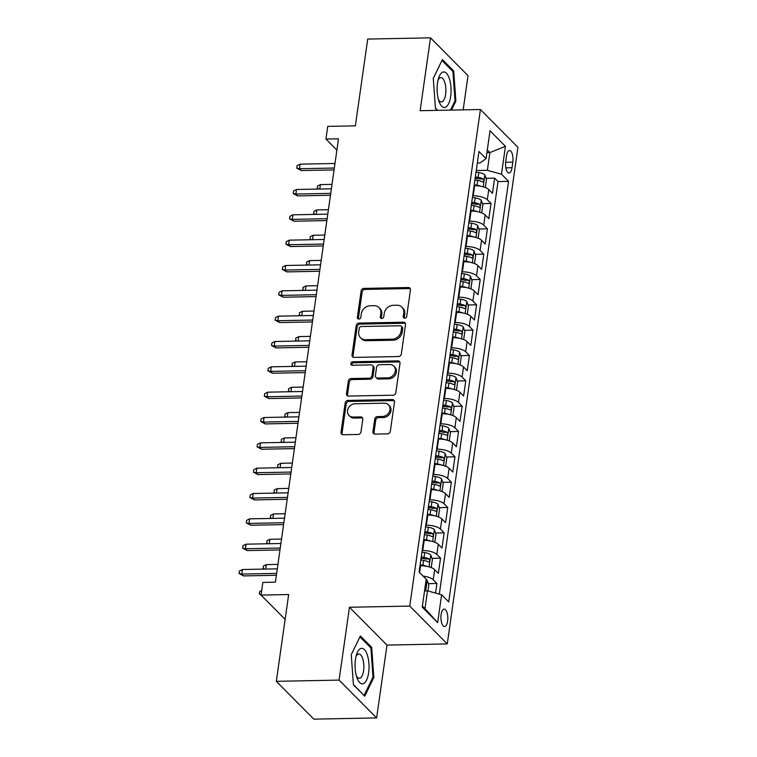 <?xml version="1.0" encoding="UTF-8"?>
<svg xmlns="http://www.w3.org/2000/svg" width="757" height="757" viewBox="0 0 757 757"><rect width="100%" height="100%" fill="white"/><g stroke="black" fill="none" stroke-linecap="round" stroke-linejoin="round"><path stroke-width="1.14" d="M404.711 318.167A1.874 1.599 -44.8 0 0 406.679 316.388L410.445 289.969A2.678 2.28 -44.8 0 0 408.335 287.528L363.956 288.398A2.678 2.28 -44.8 0 0 361.136 290.925L357.38 317.353A1.874 1.599 -44.8 0 0 360.834 317.287L361.316 313.862A8.582 7.296 -44.8 0 1 370.334 305.752L374.034 305.677A8.582 7.296 -44.8 0 1 378.992 307.597A8.582 7.296 -44.8 0 1 380.79 313.483L380.307 316.909A1.874 1.599 -44.8 0 0 383.752 316.833L384.244 313.417A8.582 7.296 -44.8 0 1 393.262 305.308L396.961 305.232A8.582 7.296 -44.8 0 1 401.92 307.143A8.582 7.296 -44.8 0 1 403.718 313.038L403.235 316.454A1.874 1.599 -44.8 0 0 404.711 318.167M447.614 621.09A8.743 3.444 88.9 0 0 444.198 609.073A8.743 3.444 88.9 0 0 441.123 614.542A8.743 3.444 88.9 0 0 444.539 626.559A8.743 3.444 88.9 0 0 447.614 621.09M372.946 431.679A2.678 2.28 -44.8 0 0 375.056 434.121L387.508 433.875A2.678 2.28 -44.8 0 0 390.319 431.339L394.501 401.995A2.678 2.28 -44.8 0 0 392.391 399.564L348.012 400.425A2.678 2.28 -44.8 0 0 345.192 402.961L341.019 432.304A2.678 2.28 -44.8 0 0 343.129 434.745L358.165 434.452A2.678 2.28 -44.8 0 0 360.985 431.916L362.773 419.359A2.678 2.28 -44.8 0 0 360.663 416.918L353.207 417.06A7.173 6.094 -44.8 0 1 349.062 415.461A7.173 6.094 -44.8 0 1 348.324 408.165A7.173 6.094 -44.8 0 1 355.099 403.755L384.31 403.188A7.173 6.094 -44.8 0 1 388.455 404.787A7.173 6.094 -44.8 0 1 389.193 412.092A7.173 6.094 -44.8 0 1 382.417 416.492L377.554 416.587A2.678 2.28 -44.8 0 0 374.734 419.123L372.946 431.679L373.958 432.701A2.678 2.28 -44.8 0 0 374.109 433.941M463.161 109.85L468.025 75.672L430.506 37.85L367.713 39.071L355.364 125.851L327.743 126.391L325.936 139.051L338.493 138.805L275.397 582.18L262.84 582.426L261.033 595.087L285.124 619.377M339.098 680.098L376.617 717.929L386.988 645.087L349.469 607.265L339.098 680.098L276.314 681.328L288.663 594.548L261.033 595.087M349.469 607.265L409.745 606.083L480.421 109.51L517.939 147.341L447.264 643.914L409.745 606.083M430.506 37.85L420.144 110.692L480.421 109.51M398.513 356.538A2.678 2.28 -44.8 0 0 401.333 354.002L405.506 324.658A2.678 2.28 -44.8 0 0 403.396 322.217L359.017 323.088A2.678 2.28 -44.8 0 0 356.197 325.624L352.024 354.967A2.678 2.28 -44.8 0 0 354.134 357.408L398.513 356.538M399.999 363.332L395.826 392.675A2.678 2.28 -44.8 0 1 393.006 395.211L348.636 396.072A2.678 2.28 -44.8 0 1 346.517 393.631L348.305 381.074A2.678 2.28 -44.8 0 1 351.125 378.538L369.123 378.188A2.678 2.28 -44.8 0 0 371.942 375.652L373.125 367.325A2.678 2.28 -44.8 0 0 371.015 364.883L352.279 365.252A1.874 1.599 -44.8 0 1 352.781 361.77L397.889 360.89A2.678 2.28 -44.8 0 1 399.999 363.332M376.617 717.929L313.833 719.15L276.314 681.328M435.568 593.091L436.931 583.496L428.377 583.666M423.097 576.086A10.929 3.832 8.1 0 1 433.231 579.767L434.679 569.633L438.379 573.361L440.546 558.164L431.982 558.335M421.034 558.543L423.059 558.505M422.169 550.547L422.737 550.538A10.929 3.832 8.1 0 1 436.836 554.436L438.284 544.302L441.984 548.03L444.151 532.833L435.587 532.994M424.639 533.212L426.664 533.174M425.775 525.216L426.342 525.207A10.929 3.832 8.1 0 1 440.442 529.096L441.889 518.961L445.589 522.699L447.756 507.493L439.192 507.663M428.244 507.871L430.269 507.833M429.38 499.885L429.948 499.866A10.929 3.832 8.1 0 1 444.056 503.765L445.495 493.63L449.194 497.358L451.361 482.162L442.798 482.323M431.85 482.54L433.875 482.502M432.985 474.544L433.553 474.535A10.929 3.832 8.1 0 1 447.661 478.424L449.1 468.29L452.8 472.027L454.966 456.821L446.403 456.991M435.455 457.2L437.48 457.162M436.59 449.213L437.158 449.194A10.929 3.832 8.1 0 1 451.267 453.093L452.705 442.959L456.405 446.687L458.572 431.49L450.008 431.651M439.06 431.868L441.085 431.831M440.205 423.873L440.763 423.863A10.929 3.832 8.1 0 1 454.872 427.752L456.31 417.627L460.01 421.356L462.177 406.149L453.613 406.32M442.665 406.537L444.69 406.49M443.81 398.542L444.368 398.532A10.929 3.832 8.1 0 1 458.477 402.421L459.915 392.287L463.615 396.015L465.782 380.818L457.219 380.989M446.27 381.197L448.295 381.159M447.415 373.201L447.974 373.192A10.929 3.832 8.1 0 1 462.082 377.09L463.521 366.956L467.22 370.684L469.387 355.478L460.824 355.648M449.876 355.866L451.901 355.828M451.021 347.87L451.588 347.86A10.929 3.832 8.1 0 1 465.687 351.75L467.126 341.615L470.826 345.353L472.993 330.147L464.438 330.317M453.49 330.525L455.506 330.487M454.626 322.529L455.194 322.52A10.929 3.832 8.1 0 1 469.293 326.418L470.731 316.284L474.431 320.012L476.598 304.816L468.044 304.976M457.096 305.194L459.111 305.156M458.231 297.198L458.799 297.189A10.929 3.832 8.1 0 1 472.898 301.078L474.336 290.943L478.046 294.681L480.203 279.475L471.649 279.645M460.701 279.853L462.716 279.816M461.836 271.867L462.404 271.848A10.929 3.832 8.1 0 1 476.503 275.747L477.941 265.612L481.651 269.341L483.808 254.144L475.254 254.305M464.306 254.522L466.331 254.484M465.441 246.527L466.009 246.517A10.929 3.832 8.1 0 1 480.108 250.406L481.556 240.272L485.256 244.009L487.413 228.803L478.859 228.974M467.911 229.182L469.936 229.144M469.047 221.195L469.614 221.176A10.929 3.832 8.1 0 1 483.714 225.075L485.161 214.941L488.861 218.669L491.019 203.472L487.319 199.734A10.929 3.832 -171.9 0 0 473.22 195.845L472.652 195.855M471.516 203.851L473.541 203.813M482.464 203.633L491.019 203.472M434.679 569.633A10.929 3.832 -171.9 0 0 420.57 565.744L420.012 565.753M438.284 544.302A10.929 3.832 -171.9 0 0 424.185 540.403L423.617 540.413M441.889 518.961A10.929 3.832 -171.9 0 0 427.79 515.072L427.222 515.082M445.495 493.63A10.929 3.832 -171.9 0 0 431.395 489.732L430.828 489.751M449.1 468.29A10.929 3.832 -171.9 0 0 435.001 464.401L434.433 464.41M452.705 442.959A10.929 3.832 -171.9 0 0 438.606 439.069L438.038 439.079M456.31 417.627A10.929 3.832 -171.9 0 0 442.211 413.729L441.643 413.738M459.915 392.287A10.929 3.832 -171.9 0 0 445.816 388.398L445.248 388.407M463.521 366.956A10.929 3.832 -171.9 0 0 449.421 363.057L448.854 363.067M467.126 341.615A10.929 3.832 -171.9 0 0 453.027 337.726L452.459 337.736M470.731 316.284A10.929 3.832 -171.9 0 0 456.632 312.386L456.064 312.395M474.336 290.943A10.929 3.832 -171.9 0 0 460.237 287.054L459.669 287.064M477.941 265.612A10.929 3.832 -171.9 0 0 463.842 261.714L463.275 261.733M481.556 240.272A10.929 3.832 -171.9 0 0 467.447 236.383L466.88 236.392M485.161 214.941A10.929 3.832 -171.9 0 0 471.053 211.052L470.485 211.061M506.528 155.819L505.733 161.392A8.469 3.331 88.9 0 0 509.045 173.031A8.469 3.331 88.9 0 0 512.016 167.732L512.811 162.159A8.469 3.331 88.9 0 0 509.499 150.52A8.469 3.331 88.9 0 0 506.528 155.819M422.397 605.988L424.989 608.609L427.516 590.867L441.624 594.765L448.721 601.919L508.572 181.358L501.475 174.195L487.376 170.306L476.257 170.524M441.624 594.765L437.65 622.633L422.245 607.095L426.21 579.228L419.113 572.065L478.963 151.504L486.06 158.658L490.025 130.791L505.439 146.328L501.475 174.195M439.306 594.122L498.021 181.557L494.624 178.132L492.466 193.338L488.767 189.61A10.929 3.832 -171.9 0 0 474.658 185.711L474.09 185.72M483.714 225.075L487.413 228.803M480.108 250.406L483.808 254.144M476.503 275.747L480.203 279.475M472.898 301.078L476.598 304.816M469.293 326.418L472.993 330.147M465.687 351.75L469.387 355.478M462.082 377.09L465.782 380.818M458.477 402.421L462.177 406.149M454.872 427.752L458.572 431.49M451.267 453.093L454.966 456.821M447.661 478.424L451.361 482.162M444.056 503.765L447.756 507.493M440.442 529.096L444.151 532.833M436.836 554.436L440.546 558.164M433.231 579.767L436.931 583.496M427.516 590.867L424.545 590.933M487.376 170.306L489.893 152.573L487.3 149.952M486.921 152.63L489.893 152.573L505.439 146.328M477.326 163.001L480.07 162.944L486.06 158.658M386.988 645.087L447.264 643.914M325.936 139.051L336.893 150.094M475.122 178.52L477.147 178.472M486.07 178.302L494.624 178.132M498.021 181.557L508.572 181.358M437.65 622.633L424.989 608.609M451.503 110.077L455.875 101.088L453.708 70.95L442.41 59.557L433.278 78.312L435.445 108.45L437.338 110.352M364.713 696.222L373.844 677.468L371.678 647.32L360.379 635.937L351.248 654.682L353.415 684.83L364.713 696.222M452.355 70.969L453.708 70.95M454.843 101.107L455.875 101.088M370.324 647.349L371.678 647.32M372.813 677.487L373.844 677.468M404.276 318.11A1.874 1.599 -44.8 0 1 404.247 317.476L404.73 314.06A8.582 7.296 -44.8 0 0 402.942 308.165L401.92 307.143M378.992 307.597L380.014 308.619A8.582 7.296 -44.8 0 1 381.802 314.505L381.32 317.931A1.874 1.599 -44.8 0 0 381.348 318.565M410.294 288.739A2.678 2.28 -44.8 0 0 409.348 288.549L364.969 289.42A2.678 2.28 -44.8 0 0 362.149 291.947L358.392 318.375A1.874 1.599 -44.8 0 0 358.421 319.009M405.355 323.428A2.678 2.28 -44.8 0 0 404.408 323.239L360.039 324.11A2.678 2.28 -44.8 0 0 357.219 326.646L353.036 355.989A2.678 2.28 -44.8 0 0 353.188 357.219M401.664 327.459A1.874 1.599 -44.8 0 0 400.188 325.756L361.24 326.513A1.874 1.599 -44.8 0 0 359.263 328.292L358.752 331.897A8.582 7.296 -44.8 0 0 360.55 337.783A8.582 7.296 -44.8 0 0 365.508 339.694L392.135 339.183A8.582 7.296 -44.8 0 0 401.153 331.064L401.664 327.459L402.677 328.481A1.874 1.599 -44.8 0 0 402.289 327.194L401.276 326.172M360.55 337.783L361.562 338.805A8.582 7.296 -44.8 0 0 366.52 340.716L365.508 339.694M402.677 328.481L402.166 332.086A8.582 7.296 -44.8 0 1 393.148 340.205L366.52 340.716M372.567 365.48L373.58 366.502A2.678 2.28 -44.8 0 1 374.147 368.347L372.955 376.674A2.678 2.28 -44.8 0 1 370.135 379.21L352.137 379.56A2.678 2.28 -44.8 0 0 349.318 382.096L347.539 394.652A2.678 2.28 -44.8 0 0 347.69 395.892M399.847 362.092A2.678 2.28 -44.8 0 0 398.901 361.912L353.793 362.792A1.874 1.599 -44.8 0 0 351.844 365.205M387.802 377.828A7.173 6.094 -44.8 0 0 394.567 373.419A7.173 6.094 -44.8 0 0 393.839 366.123A7.173 6.094 -44.8 0 0 389.694 364.524L379.399 364.723A2.678 2.28 -44.8 0 0 376.579 367.259L375.396 375.586A2.678 2.28 -44.8 0 0 377.506 378.027L387.802 377.828L388.814 378.85A7.173 6.094 -44.8 0 0 395.589 374.441A7.173 6.094 -44.8 0 0 394.851 367.145L393.839 366.123M375.955 377.431L376.967 378.453A2.678 2.28 -44.8 0 0 378.519 379.049L377.506 378.027M388.814 378.85L378.519 379.049M388.455 404.787L389.477 405.809A7.173 6.094 -44.8 0 1 390.205 413.114A7.173 6.094 -44.8 0 1 383.43 417.514L378.566 417.609A2.678 2.28 -44.8 0 0 375.746 420.144L373.958 432.701M349.062 415.461L350.075 416.482A7.173 6.094 -44.8 0 0 354.219 418.082L353.207 417.06M362.622 418.119A2.678 2.28 -44.8 0 0 361.676 417.94L354.219 418.082M394.35 400.765A2.678 2.28 -44.8 0 0 393.403 400.585L349.024 401.447A2.678 2.28 -44.8 0 0 346.204 403.983L342.032 433.326A2.678 2.28 -44.8 0 0 342.183 434.556M484.423 187.225L485.398 187.026L486.477 179.428L484.811 174.848A7.239 2.536 -171.9 0 0 478.793 172.549L476.03 172.123M481.017 186.307A7.239 2.536 -171.9 0 0 476.995 185.219L474.223 184.793M474.913 179.977L477.676 180.403A7.239 2.536 8.1 0 1 482.625 181.945C483.96 181.708 484.102 180.696 483.051 178.898A7.239 2.536 -171.9 0 0 478.112 177.365L475.349 176.939M475.169 178.169L477.818 178.576A3.69 1.296 8.1 0 1 479.436 178.974L483.051 178.898M317.495 189.08L317.401 186.09L320.4 184.604L332.011 184.377M320.4 184.604L319.766 189.032M319.18 189.042L317.032 188.616M334.339 168.035L299.469 168.716L301.295 170.552L296.753 168.177L299.469 168.716L300.122 164.155L334.982 163.474M301.295 170.552L334.064 169.918M296.753 168.177L297.113 165.641L300.122 164.155M450.67 96.357A17.761 6.983 88.9 0 0 447.519 74.621A17.761 6.983 88.9 0 0 438.663 77.886A17.761 6.983 88.9 0 0 437.489 83.062A17.761 6.983 88.9 0 0 439.126 101.731A17.761 6.983 88.9 0 0 450.67 96.357M438.417 99.536A12.159 4.788 88.9 0 0 441.34 101.921A12.159 4.788 88.9 0 0 445.618 94.313A12.159 4.788 88.9 0 0 440.867 77.611A12.159 4.788 88.9 0 0 438.038 80.11M433.278 78.35L441.974 60.503L452.923 71.537L455.023 100.747L450.472 110.096M437.678 110.342L435.426 108.071M367.372 655.146A17.761 6.983 88.9 0 0 356.632 654.266A17.761 6.983 88.9 0 0 356.717 677.023A17.761 6.983 88.9 0 0 357.096 678.111A17.761 6.983 88.9 0 0 366.795 679.625A17.761 6.983 88.9 0 0 367.372 655.146M356.386 675.916A12.159 4.788 88.9 0 0 359.31 678.3A12.159 4.788 88.9 0 0 363.474 671.431A12.159 4.788 88.9 0 0 362.717 658.656A12.159 4.788 88.9 0 0 358.837 653.991A12.159 4.788 88.9 0 0 356.008 656.489M363.805 695.304L353.396 684.451M351.248 654.729L359.944 636.883L370.892 647.916L372.993 677.127L364.145 695.295M480.818 212.566L481.793 212.367L482.871 204.759L481.206 200.179A7.239 2.536 -171.9 0 0 475.188 197.889L472.425 197.463M477.412 211.648A7.239 2.536 -171.9 0 0 473.39 210.55L470.617 210.124M471.308 205.317L474.071 205.743A7.239 2.536 8.1 0 1 479.02 207.276C480.354 207.049 480.496 206.027 479.446 204.239A7.239 2.536 -171.9 0 0 474.507 202.696L471.743 202.27M471.564 203.51L474.213 203.917A3.69 1.296 8.1 0 1 475.831 204.305L479.446 204.239M313.89 214.411L313.786 211.421L316.795 209.935L328.406 209.708M316.795 209.935L316.161 214.373M315.574 214.382L313.426 213.957M477.213 237.897L478.187 237.698L479.266 230.1L477.601 225.52A7.239 2.536 -171.9 0 0 471.583 223.22L468.82 222.795M473.806 236.979A7.239 2.536 -171.9 0 0 469.775 235.891L467.012 235.465M467.703 230.648L470.466 231.074A7.239 2.536 8.1 0 1 475.405 232.617C476.749 232.38 476.891 231.368 475.841 229.57A7.239 2.536 -171.9 0 0 470.901 228.037L468.129 227.611M467.958 228.841L470.608 229.248A3.69 1.296 8.1 0 1 472.226 229.645L475.841 229.57M310.285 239.751L310.181 236.752L313.19 235.266L324.8 235.039M313.19 235.266L312.556 239.704M311.969 239.714L309.821 239.288M473.608 263.228L474.582 263.029L475.661 255.431L473.996 250.851A7.239 2.536 -171.9 0 0 467.977 248.561L465.214 248.135M470.201 262.319A7.239 2.536 -171.9 0 0 466.17 261.222L463.407 260.796M464.098 255.989L466.861 256.415A7.239 2.536 8.1 0 1 471.8 257.948C473.144 257.711 473.286 256.699 472.236 254.91A7.239 2.536 -171.9 0 0 467.296 253.368L464.524 252.942M464.353 254.182L467.003 254.589A3.69 1.296 8.1 0 1 468.621 254.977L472.236 254.91M306.68 265.082L306.576 262.092L309.585 260.607L321.195 260.38M309.585 260.607L308.951 265.045M308.364 265.054L306.216 264.628M470.002 288.568L470.977 288.37L472.056 280.771L470.39 276.191A7.239 2.536 -171.9 0 0 464.372 273.892L461.609 273.466M466.596 287.651A7.239 2.536 -171.9 0 0 462.565 286.562L459.802 286.137M460.493 281.32L463.256 281.746A7.239 2.536 8.1 0 1 468.195 283.279C469.539 283.052 469.681 282.039 468.63 280.241A7.239 2.536 -171.9 0 0 463.681 278.708L460.918 278.283M460.748 279.513L463.398 279.92A3.69 1.296 8.1 0 1 465.016 280.317L468.63 280.241M303.065 290.423L302.97 287.423L305.979 285.938L317.59 285.711M305.979 285.938L305.345 290.376M304.759 290.385L302.611 289.959M330.733 193.366L295.864 194.047L297.69 195.893L293.148 193.508L295.864 194.047L296.517 189.487L331.377 188.805M297.69 195.893L330.459 195.249M293.148 193.508L293.508 190.972L296.517 189.487M327.128 218.707L292.259 219.388L294.085 221.224L289.543 218.839L292.259 219.388L292.912 214.827L327.772 214.146M294.085 221.224L326.854 220.59M289.543 218.839L289.903 216.313L292.912 214.827M323.523 244.038L288.654 244.719L290.48 246.564L285.938 244.18L288.654 244.719L289.306 240.158L324.166 239.477M290.48 246.564L323.248 245.921M285.938 244.18L286.297 241.644L289.306 240.158M319.918 269.378L285.048 270.05L286.875 271.895L282.333 269.511L285.048 270.05L285.701 265.499L320.561 264.818M286.875 271.895L319.643 271.252M282.333 269.511L282.692 266.984L285.701 265.499M466.397 313.9L467.372 313.701L468.451 306.102L466.785 301.523A7.239 2.536 -171.9 0 0 460.767 299.223L458.004 298.797M462.991 312.991A7.239 2.536 -171.9 0 0 458.96 311.893L456.197 311.468M456.887 306.651L459.65 307.077A7.239 2.536 8.1 0 1 464.59 308.619C465.933 308.383 466.075 307.37 465.025 305.582A7.239 2.536 -171.9 0 0 460.076 304.04L457.313 303.614M457.143 304.853L459.792 305.26A3.69 1.296 8.1 0 1 461.41 305.648L465.025 305.582M299.46 315.754L299.365 312.764L302.374 311.278L313.985 311.051M302.374 311.278L301.74 315.707M301.154 315.726L299.006 315.3M316.303 294.71L281.443 295.391L283.269 297.227L278.727 294.852L281.443 295.391L282.087 290.83L316.956 290.149M283.269 297.227L316.038 296.593M278.727 294.852L279.087 292.316L282.087 290.83M462.792 339.24L463.757 339.041L464.845 331.443L463.17 326.863A7.239 2.536 -171.9 0 0 457.162 324.564L454.399 324.138M459.385 338.322A7.239 2.536 -171.9 0 0 455.354 337.234L452.591 336.808M453.282 331.992L456.045 332.418A7.239 2.536 8.1 0 1 460.985 333.951C462.328 333.723 462.47 332.711 461.42 330.913A7.239 2.536 -171.9 0 0 456.471 329.38L453.708 328.954M453.538 330.184L456.187 330.591A3.69 1.296 8.1 0 1 457.805 330.979L461.42 330.913M295.855 341.095L295.76 338.095L298.769 336.61L310.379 336.382M298.769 336.61L298.135 341.047M297.548 341.057L295.4 340.631M312.698 320.041L277.838 320.722L279.664 322.567L275.122 320.183L277.838 320.722L278.481 316.161L313.351 315.489M279.664 322.567L312.433 321.924M275.122 320.183L275.482 317.647L278.481 316.161M459.187 364.571L460.152 364.372L461.24 356.774L459.565 352.194A7.239 2.536 -171.9 0 0 453.557 349.895L450.793 349.469M455.78 363.653A7.239 2.536 -171.9 0 0 451.749 362.565L448.986 362.139M449.667 357.323L452.44 357.749A7.239 2.536 8.1 0 1 457.379 359.291C458.714 359.055 458.865 358.042 457.815 356.244A7.239 2.536 -171.9 0 0 452.866 354.711L450.103 354.285M449.932 355.516L452.582 355.932A3.69 1.296 8.1 0 1 454.2 356.32L457.815 356.244M292.249 366.426L292.155 363.436L295.164 361.95L306.774 361.723M295.164 361.95L294.53 366.379M293.943 366.397L291.795 365.962M309.093 345.381L274.233 346.063L276.059 347.898L271.517 345.523L274.233 346.063L274.876 341.502L309.745 340.82M276.059 347.898L308.828 347.264M271.517 345.523L271.877 342.987L274.876 341.502M455.582 389.912L456.547 389.713L457.635 382.105L455.96 377.535A7.239 2.536 -171.9 0 0 449.951 375.235L447.188 374.81M452.175 388.994A7.239 2.536 -171.9 0 0 448.144 387.896L445.381 387.48M446.062 382.663L448.835 383.089A7.239 2.536 8.1 0 1 453.774 384.622C455.108 384.395 455.26 383.383 454.209 381.585A7.239 2.536 -171.9 0 0 449.261 380.042L446.498 379.626M446.327 380.856L448.977 381.263A3.69 1.296 8.1 0 1 450.595 381.651L454.209 381.585M288.644 391.766L288.549 388.767L291.549 387.281L303.169 387.054M291.549 387.281L290.925 391.719M290.338 391.729L288.19 391.303M305.487 370.712L270.627 371.394L272.454 373.239L267.912 370.854L270.627 371.394L271.271 366.833L306.14 366.151M272.454 373.239L305.222 372.595M267.912 370.854L268.271 368.318L271.271 366.833M451.976 415.243L452.941 415.044L454.03 407.446L452.355 402.866A7.239 2.536 -171.9 0 0 446.346 400.567L443.574 400.141M448.57 414.325A7.239 2.536 -171.9 0 0 444.539 413.237L441.776 412.811M442.457 407.995L445.22 408.42A7.239 2.536 8.1 0 1 450.169 409.963C451.503 409.726 451.655 408.714 450.604 406.916A7.239 2.536 -171.9 0 0 445.655 405.383L442.892 404.957M442.722 406.187L445.371 406.594A3.69 1.296 8.1 0 1 446.99 406.992L450.604 406.916M285.039 417.098L284.944 414.107L287.944 412.622L299.554 412.395M287.944 412.622L287.319 417.05M286.733 417.06L284.585 416.634M301.882 396.053L267.022 396.734L268.849 398.57L264.307 396.195L267.022 396.734L267.666 392.173L302.535 391.492M268.849 398.57L301.617 397.936M264.307 396.195L264.666 393.659L267.666 392.173M448.371 440.583L449.336 440.385L450.424 432.777L448.75 428.197A7.239 2.536 -171.9 0 0 442.741 425.907L439.968 425.481M444.955 439.666A7.239 2.536 -171.9 0 0 440.934 438.568L438.171 438.142M438.852 433.335L441.615 433.761A7.239 2.536 8.1 0 1 446.564 435.294C447.898 435.067 448.049 434.045 446.999 432.256A7.239 2.536 -171.9 0 0 442.05 430.714L439.287 430.288M439.107 431.528L441.766 431.935A3.69 1.296 8.1 0 1 443.384 432.323L446.999 432.256M281.434 442.429L281.339 439.438L284.339 437.953L295.949 437.726M284.339 437.953L283.714 442.391M283.127 442.4L280.979 441.974M298.277 421.384L263.417 422.065L265.243 423.911L260.701 421.526L263.417 422.065L264.061 417.504L298.93 416.823M265.243 423.911L298.012 423.267M260.701 421.526L261.061 418.99L264.061 417.504M444.756 465.915L445.731 465.716L446.819 458.117L445.144 453.538A7.239 2.536 -171.9 0 0 439.126 451.238L436.363 450.812M441.35 464.997A7.239 2.536 -171.9 0 0 437.328 463.909L434.565 463.483M435.247 458.666L438.01 459.092A7.239 2.536 8.1 0 1 442.959 460.635C444.293 460.398 444.435 459.385 443.394 457.588A7.239 2.536 -171.9 0 0 438.445 456.055L435.682 455.629M435.502 456.859L438.161 457.266A3.69 1.296 8.1 0 1 439.779 457.663L443.394 457.588M277.828 467.769L277.734 464.77L280.733 463.284L292.344 463.057M280.733 463.284L280.109 467.722M279.522 467.731L277.374 467.306M294.672 446.725L259.812 447.406L261.629 449.242L257.096 446.857L259.812 447.406L260.455 442.845L295.325 442.164M261.629 449.242L294.407 448.598M257.096 446.857L257.456 444.331L260.455 442.845M441.151 491.246L442.126 491.047L443.205 483.449L441.539 478.869A7.239 2.536 -171.9 0 0 435.521 476.579L432.758 476.153M437.745 490.337A7.239 2.536 -171.9 0 0 433.723 489.24L430.96 488.814M431.641 484.007L434.404 484.433A7.239 2.536 8.1 0 1 439.353 485.966C440.688 485.729 440.829 484.717 439.789 482.928A7.239 2.536 -171.9 0 0 434.84 481.386L432.077 480.96M431.897 482.2L434.556 482.606A3.69 1.296 8.1 0 1 436.174 482.994L439.789 482.928M274.223 493.1L274.129 490.11L277.128 488.625L288.739 488.397M277.128 488.625L276.504 493.062M275.917 493.072L273.769 492.646M291.067 472.056L256.207 472.737L258.023 474.582L253.491 472.198L256.207 472.737L256.85 468.176L291.719 467.495M258.023 474.582L290.802 473.939M253.491 472.198L253.85 469.662L256.85 468.176M437.546 516.586L438.521 516.388L439.599 508.789L437.934 504.209A7.239 2.536 -171.9 0 0 431.916 501.91L429.153 501.484M434.14 515.668A7.239 2.536 -171.9 0 0 430.118 514.58L427.355 514.154M428.036 509.338L430.799 509.764A7.239 2.536 8.1 0 1 435.748 511.297C437.082 511.07 437.224 510.057 436.183 508.259A7.239 2.536 -171.9 0 0 431.235 506.726L428.471 506.301M428.292 507.531L430.941 507.938A3.69 1.296 8.1 0 1 432.569 508.335L436.183 508.259M270.618 518.441L270.523 515.441L273.523 513.956L285.134 513.729M273.523 513.956L272.889 518.394M272.312 518.403L270.164 517.977M287.461 497.396L252.592 498.068L254.418 499.913L249.886 497.529L252.592 498.068L253.245 493.517L288.114 492.835M254.418 499.913L287.196 499.27M249.886 497.529L250.245 495.002L253.245 493.517M433.941 541.917L434.915 541.719L435.994 534.12L434.329 529.54A7.239 2.536 -171.9 0 0 428.311 527.241L425.548 526.815M430.534 541.009A7.239 2.536 -171.9 0 0 426.513 539.911L423.75 539.486M424.431 534.669L427.194 535.095A7.239 2.536 8.1 0 1 432.143 536.637C433.477 536.401 433.619 535.388 432.578 533.6A7.239 2.536 -171.9 0 0 427.629 532.057L424.866 531.632M424.686 532.871L427.336 533.278A3.69 1.296 8.1 0 1 428.964 533.666L432.578 533.6M267.013 543.772L266.918 540.782L269.918 539.296L281.528 539.069M269.918 539.296L269.284 543.725M268.697 543.744L266.559 543.318M283.856 522.727L248.987 523.409L250.813 525.244L246.271 522.869L248.987 523.409L249.64 518.848L284.509 518.167M250.813 525.244L283.591 524.61M246.271 522.869L246.64 520.333L249.64 518.848M430.336 567.258L431.31 567.059L432.389 559.461L430.724 554.881A7.239 2.536 -171.9 0 0 424.705 552.582L421.942 552.156M426.929 566.34A7.239 2.536 -171.9 0 0 422.908 565.252L420.144 564.826M420.826 560.01L423.589 560.435A7.239 2.536 8.1 0 1 428.538 561.968C429.872 561.741 430.014 560.729 428.964 558.931A7.239 2.536 -171.9 0 0 424.024 557.398L421.261 556.972M421.081 558.202L423.731 558.609A3.69 1.296 8.1 0 1 425.358 558.997L428.964 558.931M263.408 569.113L263.313 566.113L266.313 564.627L277.923 564.4M266.313 564.627L265.679 569.065M265.092 569.075L262.953 568.649M280.251 548.059L245.382 548.74L247.208 550.585L242.666 548.2L245.382 548.74L246.034 544.179L280.894 543.507M247.208 550.585L279.986 549.942M242.666 548.2L243.025 545.665L246.034 544.179M427.904 590.98L428.784 584.792L427.118 580.212A7.239 2.536 -171.9 0 0 426.163 579.521M424.932 587.309C426.267 587.072 426.409 586.06 425.358 584.262M261.316 595.371L259.339 593.98L259.708 591.454L261.695 590.469M261.137 594.34L259.339 593.98M276.646 573.399L241.776 574.08L243.603 575.916L239.061 573.541L241.776 574.08L242.429 569.519L277.289 568.838M243.603 575.916L276.381 575.282M239.061 573.541L239.42 571.005L242.429 569.519M419.605 572.566L420.57 565.744M422.737 550.538L424.185 540.403M426.342 525.207L427.79 515.072M429.948 499.866L431.395 489.732M433.553 474.535L435.001 464.401M437.158 449.194L438.606 439.069M440.763 423.863L442.211 413.729M444.368 398.532L445.816 388.398M447.974 373.192L449.421 363.057M451.588 347.86L453.027 337.726M455.194 322.52L456.632 312.386M458.799 297.189L460.237 287.054M462.404 271.848L463.842 261.714M466.009 246.517L467.447 236.383M469.614 221.176L471.053 211.052M473.22 195.845L474.658 185.711M487.319 199.734L488.767 189.61M505.629 162.301L512.811 162.159M505.856 167.855L512.016 167.732M404.73 314.06L403.718 313.038M381.32 317.931L380.307 316.909M381.802 314.505L380.79 313.483M358.392 318.375L357.38 317.353M362.149 291.947L361.136 290.925M364.969 289.42L363.956 288.398M409.348 288.549L408.335 287.528M404.247 317.476L403.235 316.454M353.036 355.989L352.024 354.967M357.219 326.646L356.197 325.624M360.039 324.11L359.017 323.088M404.408 323.239L403.396 322.217M393.148 340.205L392.135 339.183M402.166 332.086L401.153 331.064M347.539 394.652L346.517 393.631M349.318 382.096L348.305 381.074M352.137 379.56L351.125 378.538M370.135 379.21L369.123 378.188M372.955 376.674L371.942 375.652M374.147 368.347L373.125 367.325M353.793 362.792L352.781 361.77M398.901 361.912L397.889 360.89M375.746 420.144L374.734 419.123M378.566 417.609L377.554 416.587M383.43 417.514L382.417 416.492M361.676 417.94L360.663 416.918M342.032 433.326L341.019 432.304M346.204 403.983L345.192 402.961M349.024 401.447L348.012 400.425M393.403 400.585L392.391 399.564M483.165 186.828L484.849 174.962M478.112 177.365L478.793 172.549M476.995 185.219L477.676 180.403M479.56 212.168L481.244 200.302M474.507 202.696L475.188 197.889M473.39 210.55L474.071 205.743M475.954 237.499L477.639 225.633M470.901 228.037L471.583 223.22M469.775 235.891L470.466 231.074M472.349 262.84L474.033 250.964M467.296 253.368L467.977 248.561M466.17 261.222L466.861 256.415M468.744 288.171L470.428 276.305M463.681 278.708L464.372 273.892M462.565 286.562L463.256 281.746M465.139 313.502L466.823 301.636M460.076 304.04L460.767 299.223M458.96 311.893L459.65 307.077M461.533 338.843L463.218 326.977M456.471 329.38L457.162 324.564M455.354 337.234L456.045 332.418M457.919 364.174L459.613 352.308M452.866 354.711L453.557 349.895M451.749 362.565L452.44 357.749M454.314 389.514L456.007 377.648M449.261 380.042L449.951 375.235M448.144 387.896L448.835 383.089M450.708 414.845L452.402 402.979M445.655 405.383L446.346 400.567M444.539 413.237L445.22 408.42M447.103 440.186L448.797 428.32M442.05 430.714L442.741 425.907M440.934 438.568L441.615 433.761M443.498 465.517L445.192 453.651M438.445 456.055L439.126 451.238M437.328 463.909L438.01 459.092M439.893 490.858L441.586 478.982M434.84 481.386L435.521 476.579M433.723 489.24L434.404 484.433M436.287 516.189L437.981 504.323M431.235 506.726L431.916 501.91M430.118 514.58L430.799 509.764M432.682 541.52L434.376 529.654M427.629 532.057L428.311 527.241M426.513 539.911L427.194 535.095M429.077 566.861L430.761 554.995M424.024 557.398L424.705 552.582M422.908 565.252L423.589 560.435M425.652 590.905L427.156 580.326"/></g></svg>
